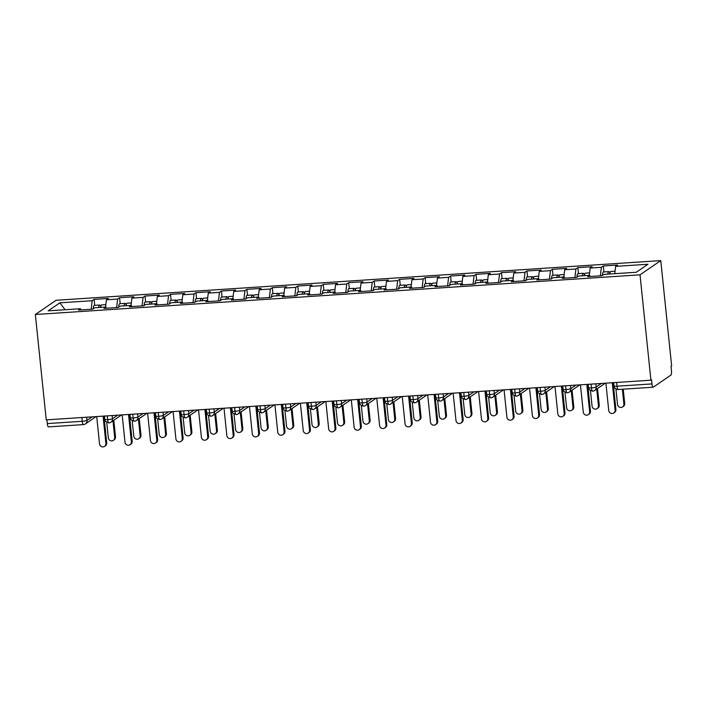 <?xml version="1.0" encoding="UTF-8"?>
<svg xmlns="http://www.w3.org/2000/svg" width="707" height="707" viewBox="0 0 707 707"><rect width="100%" height="100%" fill="white"/><g stroke="black" fill="none" stroke-linecap="round" stroke-linejoin="round"><path stroke-width="1.06" d="M616.637 382.443L617.025 386.208L651.969 383.919A3.95 0.99 86.2 0 0 653.171 387.215A3.95 0.99 86.2 0 0 653.312 387.162L670.908 375.099A3.95 0.99 86.2 0 0 671.447 370.556L671.023 366.403L671.65 365.979L660.762 260.609L56.083 300.281L35.35 314.5L640.029 274.829L660.762 260.609M94.119 299.379L92.166 300.714L59.839 302.835L48.147 310.85L80.483 308.729L78.539 310.064L92.794 309.136L94.738 307.792L105.944 307.059L103.991 308.393L118.255 307.465L120.199 306.122L131.405 305.389L129.452 306.723L143.715 305.795L145.66 304.452L156.866 303.718L154.913 305.053L169.176 304.125L171.121 302.782L182.326 302.048L180.373 303.383L194.628 302.455L196.581 301.111L207.787 300.378L205.834 301.712L220.089 300.784L222.042 299.441L233.239 298.708L231.295 300.042L245.55 299.114L247.503 297.771L258.7 297.037L256.756 298.372L271.011 297.444L272.964 296.1L284.161 295.367L282.217 296.701L296.472 295.773L298.425 294.43L309.622 293.697L307.678 295.031L321.932 294.103L323.877 292.76L335.083 292.026L333.138 293.361L347.393 292.433L349.338 291.09L360.543 290.356L358.599 291.691L372.854 290.754L374.798 289.419L386.004 288.686L384.051 290.02L398.315 289.083L400.259 287.749L411.465 287.015L409.512 288.35L423.776 287.413L425.72 286.079L436.926 285.345L434.973 286.68L449.237 285.743L451.181 284.408L462.387 283.675L460.434 285.009L474.689 284.073L476.642 282.738L487.839 282.005L485.895 283.339L500.149 282.402L502.103 281.068L513.3 280.334L511.355 281.669L525.61 280.732L527.563 279.398L538.761 278.664L536.816 279.999L551.071 279.062L553.024 277.727L564.221 276.994L562.277 278.328L576.532 277.391L578.485 276.057L589.682 275.323L587.738 276.658L601.993 275.721L603.937 274.387L636.273 272.266L647.966 264.25L615.629 266.371L617.573 265.037L603.318 265.973L601.374 267.308L590.168 268.041L592.113 266.707L577.858 267.644L575.913 268.978L564.707 269.712L566.661 268.377L552.397 269.314L550.453 270.648L539.247 271.382L541.2 270.047L526.936 270.984L524.992 272.319L513.786 273.052L515.739 271.718L501.475 272.655L499.531 273.989L488.325 274.723L490.278 273.388L476.023 274.325L474.07 275.659L462.864 276.393L464.817 275.058L450.562 275.995L448.609 277.33L437.412 278.063L439.356 276.729L425.101 277.665L423.148 279L411.951 279.733L413.895 278.399L399.641 279.336L397.688 280.67L386.49 281.404L388.435 280.069L374.18 281.006L372.227 282.34L361.03 283.083L362.974 281.74L348.719 282.676L346.775 284.011L335.569 284.753L337.513 283.41L323.258 284.347L321.314 285.681L310.108 286.423L312.052 285.08L297.797 286.017L295.853 287.351L284.647 288.094L286.6 286.75L272.336 287.687L270.392 289.022L259.186 289.764L261.139 288.421L246.876 289.357L244.931 290.692L233.725 291.434L235.678 290.091L221.415 291.028L219.47 292.362L208.265 293.105L210.218 291.761L195.963 292.698L194.01 294.032L182.813 294.775L184.757 293.432L170.502 294.368L168.549 295.703L157.352 296.445L159.296 295.102L145.041 296.039L143.088 297.373L131.891 298.115L133.835 296.772L119.58 297.709L117.627 299.043L106.43 299.786L108.374 298.442L94.119 299.379L94.738 305.344M106.43 299.786L105.555 307.085M117.627 299.043L116.62 307.572M80.483 308.729L80.969 309.905M131.891 298.115L131.016 305.415M143.088 297.373L142.08 305.901M105.944 307.059L106.43 308.234M157.352 296.445L156.477 303.745M168.549 295.703L167.532 304.231M131.405 305.389L131.891 306.564M182.813 294.775L181.938 302.075M194.01 294.032L192.993 302.561M156.866 303.718L157.352 304.894M208.265 293.105L207.398 300.404M219.47 292.362L218.454 300.89M182.326 302.048L182.813 303.223M233.725 291.434L232.859 298.734M244.931 290.692L243.915 299.22M207.787 300.378L208.273 301.553M259.186 289.764L258.32 297.064M270.392 289.022L269.376 297.55M233.239 298.708L233.734 299.883M284.647 288.094L283.781 295.393M295.853 287.351L294.837 295.88M258.7 297.037L259.186 298.213M310.108 286.423L309.242 293.723M321.314 285.681L320.298 294.209M284.161 295.367L284.647 296.542M335.569 284.753L334.703 292.053M346.775 284.011L345.758 292.539M309.622 293.697L310.108 294.872M361.03 283.083L360.155 290.383M372.227 282.34L371.219 290.869M335.083 292.026L335.569 293.202M386.49 281.404L385.615 288.712M397.688 280.67L396.68 289.198M360.543 290.356L361.03 291.531M411.951 279.733L411.076 287.042M423.148 279L422.132 287.528M386.004 288.686L386.49 289.861M437.412 278.063L436.537 285.372M448.609 277.33L447.593 285.858M411.465 287.015L411.951 288.191M462.864 276.393L461.998 283.701M474.07 275.659L473.054 284.187M436.926 285.345L437.412 286.521M488.325 274.723L487.459 282.031M499.531 273.989L498.515 282.517M462.387 283.675L462.873 284.85M513.786 273.052L512.92 280.361M524.992 272.319L523.975 280.847M487.839 282.005L488.334 283.18M539.247 271.382L538.381 278.691M550.453 270.648L549.436 279.177M513.3 280.334L513.795 281.51M564.707 269.712L563.841 277.02M575.913 268.978L574.897 277.506M538.761 278.664L539.247 279.839M590.168 268.041L589.302 275.35M601.374 267.308L600.358 275.836M564.221 276.994L564.707 278.169M651.969 383.919L651.545 379.765L650.917 380.198L640.029 274.829M615.629 266.371L614.763 273.68M589.682 275.323L590.168 276.499M650.917 380.198L46.238 419.87L35.35 314.5M48.642 426.834A3.95 0.99 -93.8 0 1 48.5 426.887A3.95 0.99 -93.8 0 1 47.298 423.59L46.909 419.825M59.839 302.835L65.115 309.737M92.166 300.714L91.159 309.242M603.318 265.973L603.937 271.939M592.784 391.13A3.95 0.99 -93.8 0 1 592.643 391.183A3.95 0.99 -93.8 0 1 591.441 387.887L591.052 384.122M595.868 383.804L596.204 386.994A3.95 0.566 174.1 0 1 591.441 387.887A3.95 0.566 174.1 0 1 588.577 387.639C589.912 389.018 586.262 388.532 592.634 391.183A3.95 0.99 -93.8 0 1 592.634 391.183A3.95 3.95 0 0 0 594.622 390.503L605.289 383.185M577.858 267.644L578.476 273.609M552.397 269.314L553.015 275.279M526.936 270.984L527.555 276.95M501.475 272.655L502.094 278.62M476.023 274.325L476.633 280.29M450.562 275.995L451.172 281.96M425.101 277.665L425.711 283.631M399.641 279.336L400.259 285.301M374.18 281.006L374.798 286.971M348.719 282.676L349.338 288.642M323.258 284.347L323.877 290.312M297.797 286.017L298.416 291.982M272.336 287.687L272.955 293.652M246.876 289.357L247.494 295.323M221.415 291.028L222.033 296.993M195.963 292.698L196.573 298.663M170.502 294.368L171.112 300.334M145.041 296.039L145.651 302.004M119.58 297.709L120.199 303.674M567.323 392.8A3.95 0.99 -93.8 0 1 567.182 392.853A3.95 0.99 -93.8 0 1 565.98 389.557L565.591 385.792M570.416 385.474L570.743 388.664A3.95 0.566 174.1 0 1 565.98 389.557A3.95 0.566 174.1 0 1 563.117 389.31C564.451 390.688 560.801 390.202 567.173 392.853A3.95 0.99 -93.8 0 1 567.173 392.853A3.95 3.95 0 0 0 569.162 392.173L579.828 384.855M541.862 394.471A3.95 0.99 -93.8 0 1 541.721 394.524A3.95 0.99 -93.8 0 1 541.712 394.524A3.95 0.99 -93.8 0 1 540.519 391.227L540.13 387.463M516.402 396.141A3.95 0.99 -93.8 0 1 516.26 396.194A3.95 0.99 -93.8 0 1 515.058 392.898L514.669 389.133M519.495 388.815L519.822 392.005A3.95 0.566 174.1 0 1 515.058 392.898A3.95 0.566 174.1 0 1 512.195 392.65C513.529 394.029 509.888 393.543 516.251 396.194A3.95 0.99 -93.8 0 1 516.251 396.194A3.95 3.95 0 0 0 518.24 395.513L528.907 388.196M490.941 397.811A3.95 0.99 -93.8 0 1 490.799 397.864A3.95 0.99 -93.8 0 1 489.598 394.568L489.209 390.803M494.034 390.485L494.361 393.675A3.95 0.566 174.1 0 1 489.598 394.568A3.95 0.566 174.1 0 1 486.734 394.32C488.069 395.699 484.428 395.213 490.791 397.864A3.95 0.99 -93.8 0 1 490.791 397.864A3.95 3.95 0 0 0 492.779 397.184L503.446 389.866M465.489 399.482A3.95 0.99 -93.8 0 1 465.339 399.535A3.95 0.99 -93.8 0 1 464.137 396.238L463.748 392.473M468.573 392.155L468.9 395.346A3.95 0.566 174.1 0 1 464.137 396.238A3.95 0.566 174.1 0 1 461.273 395.991C462.608 397.369 458.967 396.883 465.33 399.535A3.95 0.99 -93.8 0 1 465.33 399.535A3.95 3.95 0 0 0 467.318 398.854L477.985 391.537M440.028 401.152A3.95 0.99 -93.8 0 1 439.878 401.205A3.95 0.99 -93.8 0 1 438.676 397.908L438.287 394.144M443.112 393.826L443.439 397.016A3.95 0.566 174.1 0 1 438.676 397.908A3.95 0.566 174.1 0 1 435.812 397.661C437.147 399.04 433.506 398.554 439.869 401.205A3.95 0.99 -93.8 0 1 439.869 401.205A3.95 3.95 0 0 0 441.857 400.524L452.524 393.207M414.567 402.822A3.95 0.99 -93.8 0 1 414.426 402.875A3.95 0.99 -93.8 0 1 414.417 402.884A3.95 0.99 -93.8 0 1 413.224 399.579L412.835 395.814M389.106 404.501A3.95 0.99 -93.8 0 1 388.965 404.545A3.95 0.99 -93.8 0 1 388.956 404.554A3.95 0.99 -93.8 0 1 387.763 401.249L387.374 397.484M363.645 406.172A3.95 0.99 -93.8 0 1 363.504 406.216A3.95 0.99 -93.8 0 1 362.302 402.919L361.913 399.155M366.73 398.836L367.066 402.027A3.95 0.566 174.1 0 1 362.302 402.919A3.95 0.566 174.1 0 1 359.439 402.672C360.764 404.05 357.123 403.564 363.495 406.225A3.95 0.99 -93.8 0 1 363.495 406.225A3.95 3.95 0 0 0 365.475 405.535L376.142 398.218M338.185 407.842A3.95 0.99 -93.8 0 1 338.043 407.886A3.95 0.99 -93.8 0 1 336.841 404.59L336.452 400.825M341.269 400.507L341.605 403.697A3.95 0.566 174.1 0 1 336.841 404.59A3.95 0.566 174.1 0 1 333.978 404.342C335.312 405.721 331.663 405.235 338.034 407.895A3.95 0.99 -93.8 0 1 338.034 407.895A3.95 3.95 0 0 0 340.023 407.205L350.681 399.888M312.724 409.512A3.95 0.99 -93.8 0 1 312.582 409.565A3.95 0.99 -93.8 0 1 311.38 406.26L310.992 402.495M315.808 402.177L316.144 405.367A3.95 0.566 174.1 0 1 311.38 406.26A3.95 0.566 174.1 0 1 308.517 406.012C309.852 407.391 306.202 406.905 312.574 409.565A3.95 0.99 -93.8 0 1 312.574 409.565A3.95 3.95 0 0 0 314.562 408.876L325.229 401.558M287.263 411.182A3.95 0.99 -93.8 0 1 287.122 411.235A3.95 0.99 -93.8 0 1 285.92 407.93L285.531 404.165M290.356 403.847L290.683 407.038A3.95 0.566 174.1 0 1 285.92 407.93A3.95 0.566 174.1 0 1 283.056 407.683C284.391 409.061 280.741 408.575 287.113 411.235A3.95 0.99 -93.8 0 1 287.113 411.235A3.95 3.95 0 0 0 289.101 410.546L299.768 403.229M261.802 412.853A3.95 0.99 -93.8 0 1 261.661 412.906A3.95 0.99 -93.8 0 1 261.652 412.906A3.95 0.99 -93.8 0 1 260.459 409.6L260.07 405.836M236.341 414.523A3.95 0.99 -93.8 0 1 236.2 414.576A3.95 0.99 -93.8 0 1 234.998 411.271L234.609 407.506M239.434 407.188L239.761 410.378A3.95 0.566 174.1 0 1 234.998 411.271A3.95 0.566 174.1 0 1 232.135 411.023C233.469 412.402 229.828 411.916 236.191 414.576A3.95 0.99 -93.8 0 1 236.191 414.576A3.95 3.95 0 0 0 238.179 413.887L248.846 406.569M210.889 416.193A3.95 0.99 -93.8 0 1 210.739 416.246A3.95 0.99 -93.8 0 1 209.537 412.941L209.148 409.176M213.974 408.858L214.301 412.048A3.95 0.566 174.1 0 1 209.537 412.941A3.95 0.566 174.1 0 1 206.674 412.694C208.008 414.072 204.367 413.586 210.73 416.246A3.95 0.99 -93.8 0 1 210.73 416.246A3.95 3.95 0 0 0 212.719 415.557L223.385 408.239M185.428 417.864A3.95 0.99 -93.8 0 1 185.278 417.917A3.95 0.99 -93.8 0 1 184.076 414.611L183.687 410.847M188.513 410.528L188.84 413.719A3.95 0.566 174.1 0 1 184.076 414.611A3.95 0.566 174.1 0 1 181.213 414.364C182.547 415.743 178.906 415.256 185.269 417.917A3.95 0.99 -93.8 0 1 185.269 417.917A3.95 3.95 0 0 0 187.258 417.227L197.925 409.91M159.968 419.534A3.95 0.99 -93.8 0 1 159.817 419.587A3.95 0.99 -93.8 0 1 158.624 416.282L158.227 412.517M163.052 412.199L163.379 415.389A3.95 0.566 174.1 0 1 158.624 416.282A3.95 0.566 174.1 0 1 155.752 416.034C157.087 417.413 153.446 416.927 159.809 419.587A3.95 0.99 -93.8 0 1 159.809 419.587A3.95 3.95 0 0 0 161.797 418.898L172.464 411.58M134.507 421.204A3.95 0.99 -93.8 0 1 134.365 421.257A3.95 0.99 -93.8 0 1 133.163 417.952L132.775 414.187M137.591 413.869L137.918 417.059A3.95 0.566 174.1 0 1 133.163 417.952A3.95 0.566 174.1 0 1 130.3 417.704C131.626 419.083 127.985 418.597 134.357 421.257A3.95 0.99 -93.8 0 1 134.357 421.257A3.95 3.95 0 0 0 136.336 420.568L147.003 413.25M109.046 422.874A3.95 0.99 -93.8 0 1 108.905 422.927A3.95 0.99 -93.8 0 1 108.896 422.927A3.95 0.99 -93.8 0 1 107.703 419.622L107.314 415.857M605.908 383.15L608.736 410.475A3.296 3.155 -124.4 0 0 613.782 412.985A3.296 3.155 -124.4 0 0 615.099 410.06L615.912 409.494A3.296 3.155 55.6 0 1 614.595 412.428L613.782 412.985M613.146 382.673L615.912 409.494M612.271 382.726L615.099 410.06M607.852 274.13A5.276 1.326 -93.8 0 1 608.612 271.691A5.276 1.326 -93.8 0 1 608.807 271.621L603.46 271.974A5.276 1.326 86.2 0 0 603.265 272.045A5.276 1.326 86.2 0 0 602.444 275.412M608.807 271.621A5.276 1.326 -93.8 0 1 609.947 273.459M609.885 273.998A5.276 1.326 -93.8 0 1 610.654 271.559A5.276 1.326 -93.8 0 1 610.839 271.488L615.055 271.214M623.892 404.024L624.714 403.467A3.296 3.155 55.6 0 1 623.397 406.392L622.575 406.949A3.296 3.155 -124.4 0 0 623.892 404.024L622.363 389.239M615.93 388.947L617.529 404.439A3.296 3.155 -124.4 0 0 622.575 406.949M624.714 403.467L623.238 389.177M580.447 384.82L583.275 412.146A3.296 3.155 -124.4 0 0 588.321 414.656A3.296 3.155 -124.4 0 0 589.638 411.73L590.451 411.165A3.296 3.155 55.6 0 1 589.134 414.099L588.321 414.656M587.685 384.343L590.451 411.165M586.81 384.396L589.638 411.73M554.986 386.49L557.814 413.816A3.296 3.155 -124.4 0 0 562.86 416.326A3.296 3.155 -124.4 0 0 564.177 413.401L564.999 412.835A3.296 3.155 55.6 0 1 563.673 415.769L562.86 416.326M562.224 386.013L564.999 412.835M561.358 386.066L564.177 413.401M529.525 388.161L532.353 415.486A3.296 3.155 -124.4 0 0 537.4 417.996A3.296 3.155 -124.4 0 0 538.716 415.071L539.538 414.505A3.296 3.155 55.6 0 1 538.213 417.439L537.4 417.996M536.763 387.683L539.538 414.505M535.897 387.736L538.716 415.071M504.064 389.831L506.892 417.157A3.296 3.155 -124.4 0 0 511.939 419.666A3.296 3.155 -124.4 0 0 513.255 416.741L514.077 416.176A3.296 3.155 55.6 0 1 512.752 419.11L511.939 419.666M511.302 389.354L514.077 416.176M510.436 389.407L513.255 416.741M582.391 275.801A5.276 1.326 -93.8 0 1 583.151 273.362A5.276 1.326 -93.8 0 1 583.346 273.291L577.999 273.644A5.276 1.326 86.2 0 0 577.805 273.715A5.276 1.326 86.2 0 0 576.983 277.082M583.346 273.291A5.276 1.326 -93.8 0 1 584.486 275.129M584.424 275.668A5.276 1.326 -93.8 0 1 585.193 273.229A5.276 1.326 -93.8 0 1 585.378 273.158L589.594 272.884M598.431 405.694L599.253 405.138A3.296 3.155 55.6 0 1 597.936 408.063L597.115 408.619A3.296 3.155 -124.4 0 0 598.431 405.694L596.717 389.062M590.469 390.618L592.068 406.11A3.296 3.155 -124.4 0 0 597.115 408.619M599.253 405.138L597.53 388.505M556.93 277.471A5.276 1.326 -93.8 0 1 557.69 275.032A5.276 1.326 -93.8 0 1 557.885 274.961L552.538 275.315A5.276 1.326 86.2 0 0 552.344 275.385A5.276 1.326 86.2 0 0 551.522 278.752M557.885 274.961A5.276 1.326 -93.8 0 1 559.025 276.799M558.963 277.338A5.276 1.326 -93.8 0 1 559.732 274.899A5.276 1.326 -93.8 0 1 559.917 274.829L564.133 274.555M572.979 407.365L573.792 406.808A3.296 3.155 55.6 0 1 572.476 409.733L571.654 410.29A3.296 3.155 -124.4 0 0 572.979 407.365L571.256 390.732M565.008 392.288L566.607 407.78A3.296 3.155 -124.4 0 0 571.654 410.29M573.792 406.808L572.069 390.176M531.47 279.141A5.276 1.326 -93.8 0 1 532.23 276.702A5.276 1.326 -93.8 0 1 532.424 276.631L527.077 276.985A5.276 1.326 86.2 0 0 526.883 277.056A5.276 1.326 86.2 0 0 526.061 280.423M532.424 276.631A5.276 1.326 -93.8 0 1 533.564 278.47M533.502 279.009A5.276 1.326 -93.8 0 1 534.271 276.57A5.276 1.326 -93.8 0 1 534.465 276.499L538.672 276.225M547.518 409.035L548.332 408.478A3.296 3.155 55.6 0 1 547.015 411.403L546.193 411.96A3.296 3.155 -124.4 0 0 547.518 409.035L545.795 392.403M539.547 393.958L541.147 409.45A3.296 3.155 -124.4 0 0 546.193 411.96M548.332 408.478L546.617 391.846M506.009 280.812A5.276 1.326 -93.8 0 1 506.769 278.372A5.276 1.326 -93.8 0 1 506.963 278.302L501.617 278.655A5.276 1.326 86.2 0 0 501.431 278.726A5.276 1.326 86.2 0 0 500.609 282.093M506.963 278.302A5.276 1.326 -93.8 0 1 508.112 280.14M508.041 280.679A5.276 1.326 -93.8 0 1 508.81 278.24A5.276 1.326 -93.8 0 1 509.005 278.169L513.211 277.895M522.058 410.705L522.871 410.148A3.296 3.155 55.6 0 1 521.554 413.074L520.732 413.63A3.296 3.155 -124.4 0 0 522.058 410.705L520.334 394.073M514.086 395.628L515.686 411.12A3.296 3.155 -124.4 0 0 520.732 413.63M522.871 410.148L521.156 393.516M478.612 391.501L481.432 418.827A3.296 3.155 -124.4 0 0 486.478 421.337A3.296 3.155 -124.4 0 0 487.795 418.411L488.617 417.846A3.296 3.155 55.6 0 1 487.3 420.78L486.478 421.337M485.842 391.024L488.617 417.846M484.975 391.077L487.795 418.411M480.548 282.482A5.276 1.326 -93.8 0 1 481.317 280.043A5.276 1.326 -93.8 0 1 481.502 279.972L476.156 280.325A5.276 1.326 86.2 0 0 475.97 280.396A5.276 1.326 86.2 0 0 475.148 283.763M481.502 279.972A5.276 1.326 -93.8 0 1 482.651 281.81M482.589 282.349A5.276 1.326 -93.8 0 1 483.349 279.91A5.276 1.326 -93.8 0 1 483.544 279.839L487.75 279.565M496.597 412.375L497.41 411.819A3.296 3.155 55.6 0 1 496.093 414.744L495.28 415.301A3.296 3.155 -124.4 0 0 496.597 412.375L494.873 395.743M488.625 397.299L490.234 412.791A3.296 3.155 -124.4 0 0 495.28 415.301M497.41 411.819L495.695 395.186M453.152 393.172L455.971 420.497A3.296 3.155 -124.4 0 0 461.017 423.007A3.296 3.155 -124.4 0 0 462.334 420.082L463.156 419.516A3.296 3.155 55.6 0 1 461.839 422.45L461.017 423.007M460.381 392.694L463.156 419.516M459.515 392.747L462.334 420.082M455.087 284.152A5.276 1.326 -93.8 0 1 455.856 281.713A5.276 1.326 -93.8 0 1 456.042 281.642L450.695 281.996A5.276 1.326 86.2 0 0 450.509 282.066A5.276 1.326 86.2 0 0 449.687 285.434M456.042 281.642A5.276 1.326 -93.8 0 1 457.19 283.48M457.129 284.02A5.276 1.326 -93.8 0 1 457.889 281.58A5.276 1.326 -93.8 0 1 458.083 281.51L462.29 281.236M471.136 414.046L471.949 413.489A3.296 3.155 55.6 0 1 470.632 416.414L469.819 416.971A3.296 3.155 -124.4 0 0 471.136 414.046L469.413 397.414M463.173 398.969L464.773 414.47A3.296 3.155 -124.4 0 0 469.819 416.971M471.949 413.489L470.235 396.857M427.691 394.842L430.51 422.167A3.296 3.155 -124.4 0 0 435.556 424.677A3.296 3.155 -124.4 0 0 436.882 421.752L437.695 421.186A3.296 3.155 55.6 0 1 436.378 424.12L435.556 424.677M434.92 394.365L437.695 421.186M434.054 394.426L436.882 421.752M429.626 285.822A5.276 1.326 -93.8 0 1 430.395 283.383A5.276 1.326 -93.8 0 1 430.581 283.313L425.234 283.666A5.276 1.326 86.2 0 0 425.048 283.737A5.276 1.326 86.2 0 0 424.227 287.104M430.581 283.313A5.276 1.326 -93.8 0 1 431.73 285.151M431.668 285.69A5.276 1.326 -93.8 0 1 432.428 283.251A5.276 1.326 -93.8 0 1 432.622 283.18L436.829 282.906M445.675 415.716L446.488 415.159A3.296 3.155 55.6 0 1 445.171 418.084L444.358 418.641A3.296 3.155 -124.4 0 0 445.675 415.716L443.961 399.084M437.713 400.648L439.312 416.14A3.296 3.155 -124.4 0 0 444.358 418.641M446.488 415.159L444.774 398.527M402.23 396.512L405.049 423.838A3.296 3.155 -124.4 0 0 410.095 426.348A3.296 3.155 -124.4 0 0 411.421 423.422L412.234 422.857A3.296 3.155 55.6 0 1 410.917 425.791L410.095 426.348M409.459 396.035L412.234 422.857M408.593 396.097L411.421 423.422M404.165 287.493A5.276 1.326 -93.8 0 1 404.934 285.054A5.276 1.326 -93.8 0 1 405.129 284.983L399.782 285.336A5.276 1.326 86.2 0 0 399.588 285.407A5.276 1.326 86.2 0 0 398.766 288.774M405.129 284.983A5.276 1.326 -93.8 0 1 406.269 286.821M406.207 287.36A5.276 1.326 -93.8 0 1 406.967 284.921A5.276 1.326 -93.8 0 1 407.161 284.85L411.377 284.576M420.214 417.386L421.036 416.83A3.296 3.155 55.6 0 1 419.711 419.755L418.898 420.312A3.296 3.155 -124.4 0 0 420.214 417.386L418.5 400.754M412.252 402.318L413.851 417.81A3.296 3.155 -124.4 0 0 418.898 420.312M421.036 416.83L419.313 400.197M376.769 398.182L379.597 425.508A3.296 3.155 -124.4 0 0 384.635 428.018A3.296 3.155 -124.4 0 0 385.96 425.093L386.773 424.527A3.296 3.155 55.6 0 1 385.456 427.461L384.635 428.018M384.007 397.705L386.773 424.527M383.132 397.767L385.96 425.093M378.705 289.163A5.276 1.326 -93.8 0 1 379.473 286.724A5.276 1.326 -93.8 0 1 379.668 286.653L374.321 287.007A5.276 1.326 86.2 0 0 374.127 287.077A5.276 1.326 86.2 0 0 373.305 290.444M379.668 286.653A5.276 1.326 -93.8 0 1 380.808 288.491M380.746 289.03A5.276 1.326 -93.8 0 1 381.506 286.591A5.276 1.326 -93.8 0 1 381.7 286.521L385.916 286.247M394.753 419.057L395.575 418.5A3.296 3.155 55.6 0 1 394.25 421.425L393.437 421.982A3.296 3.155 -124.4 0 0 394.753 419.057L393.039 402.424M386.791 403.989L388.39 419.481A3.296 3.155 -124.4 0 0 393.437 421.982M395.575 418.5L393.852 401.868M351.308 399.853L354.136 427.178A3.296 3.155 -124.4 0 0 359.183 429.688A3.296 3.155 -124.4 0 0 360.499 426.763L361.312 426.197A3.296 3.155 55.6 0 1 359.996 429.131L359.183 429.688M358.546 399.375L361.312 426.197M357.671 399.437L360.499 426.763M353.253 290.833A5.276 1.326 -93.8 0 1 354.013 288.394A5.276 1.326 -93.8 0 1 354.207 288.323L348.86 288.677A5.276 1.326 86.2 0 0 348.666 288.748A5.276 1.326 86.2 0 0 347.844 292.115M354.207 288.323A5.276 1.326 -93.8 0 1 355.347 290.162M355.285 290.701A5.276 1.326 -93.8 0 1 356.054 288.262A5.276 1.326 -93.8 0 1 356.24 288.191L360.455 287.917M369.293 420.727L370.115 420.17A3.296 3.155 55.6 0 1 368.789 423.095L367.976 423.652A3.296 3.155 -124.4 0 0 369.293 420.727L367.578 404.095M361.33 405.659L362.93 421.151A3.296 3.155 -124.4 0 0 367.976 423.652M370.115 420.17L368.391 403.538M325.847 401.523L328.675 428.849A3.296 3.155 -124.4 0 0 333.722 431.358A3.296 3.155 -124.4 0 0 335.038 428.433L335.852 427.876A3.296 3.155 55.6 0 1 334.535 430.802L333.722 431.358M333.085 401.046L335.852 427.876M332.21 401.108L335.038 428.433M327.792 292.504A5.276 1.326 -93.8 0 1 328.552 290.064A5.276 1.326 -93.8 0 1 328.746 289.994L323.399 290.347A5.276 1.326 86.2 0 0 323.205 290.418A5.276 1.326 86.2 0 0 322.383 293.785M328.746 289.994A5.276 1.326 -93.8 0 1 329.886 291.832M329.824 292.371A5.276 1.326 -93.8 0 1 330.593 289.932A5.276 1.326 -93.8 0 1 330.779 289.861L334.994 289.587M343.832 422.397L344.654 421.84A3.296 3.155 55.6 0 1 343.337 424.766L342.515 425.322A3.296 3.155 -124.4 0 0 343.832 422.397L342.117 405.765M335.869 407.329L337.469 422.821A3.296 3.155 -124.4 0 0 342.515 425.322M344.654 421.84L342.93 405.208M300.387 403.193L303.215 430.519A3.296 3.155 -124.4 0 0 308.261 433.029A3.296 3.155 -124.4 0 0 309.578 430.103L310.391 429.547A3.296 3.155 55.6 0 1 309.074 432.472L308.261 433.029M307.625 402.716L310.391 429.547M306.75 402.778L309.578 430.103M302.331 294.174A5.276 1.326 -93.8 0 1 303.091 291.735A5.276 1.326 -93.8 0 1 303.285 291.664L297.939 292.018A5.276 1.326 86.2 0 0 297.744 292.088A5.276 1.326 86.2 0 0 296.922 295.455M303.285 291.664A5.276 1.326 -93.8 0 1 304.425 293.502M304.363 294.041A5.276 1.326 -93.8 0 1 305.132 291.602A5.276 1.326 -93.8 0 1 305.318 291.531L309.533 291.257M318.371 424.067L319.193 423.511A3.296 3.155 55.6 0 1 317.876 426.436L317.054 426.993A3.296 3.155 -124.4 0 0 318.371 424.067L316.656 407.435M310.408 409L312.008 424.492A3.296 3.155 -124.4 0 0 317.054 426.993M319.193 423.511L317.47 406.878M274.926 404.864L277.754 432.189A3.296 3.155 -124.4 0 0 282.8 434.699A3.296 3.155 -124.4 0 0 284.117 431.774L284.939 431.217A3.296 3.155 55.6 0 1 283.613 434.142L282.8 434.699M282.164 404.386L284.939 431.217M281.298 404.448L284.117 431.774M276.87 295.844A5.276 1.326 -93.8 0 1 277.63 293.405A5.276 1.326 -93.8 0 1 277.824 293.334L272.478 293.688A5.276 1.326 86.2 0 0 272.283 293.758A5.276 1.326 86.2 0 0 271.461 297.126M277.824 293.334A5.276 1.326 -93.8 0 1 278.965 295.173M278.903 295.712A5.276 1.326 -93.8 0 1 279.672 293.272A5.276 1.326 -93.8 0 1 279.857 293.202L284.073 292.928M292.919 425.738L293.732 425.181A3.296 3.155 55.6 0 1 292.415 428.106L291.593 428.663A3.296 3.155 -124.4 0 0 292.919 425.738L291.196 409.106M284.948 410.67L286.547 426.162A3.296 3.155 -124.4 0 0 291.593 428.663M293.732 425.181L292.018 408.549M249.465 406.534L252.293 433.859A3.296 3.155 -124.4 0 0 257.339 436.369A3.296 3.155 -124.4 0 0 258.656 433.444L259.478 432.887A3.296 3.155 55.6 0 1 258.152 435.812L257.339 436.369M256.703 406.057L259.478 432.887M255.837 406.118L258.656 433.444M251.409 297.514A5.276 1.326 -93.8 0 1 252.169 295.075A5.276 1.326 -93.8 0 1 252.364 295.005L247.017 295.358A5.276 1.326 86.2 0 0 246.823 295.429A5.276 1.326 86.2 0 0 246.009 298.796M252.364 295.005A5.276 1.326 -93.8 0 1 253.504 296.843M253.442 297.382A5.276 1.326 -93.8 0 1 254.211 294.943A5.276 1.326 -93.8 0 1 254.405 294.872L258.612 294.598M267.458 427.408L268.271 426.851A3.296 3.155 55.6 0 1 266.954 429.776L266.132 430.333A3.296 3.155 -124.4 0 0 267.458 427.408L265.735 410.776M259.487 412.34L261.086 427.832A3.296 3.155 -124.4 0 0 266.132 430.333M268.271 426.851L266.557 410.219M224.013 408.204L226.832 435.53A3.296 3.155 -124.4 0 0 231.878 438.04A3.296 3.155 -124.4 0 0 233.195 435.114L234.017 434.558A3.296 3.155 55.6 0 1 232.691 437.483L231.878 438.04M231.242 407.727L234.017 434.558M230.376 407.789L233.195 435.114M225.948 299.185A5.276 1.326 -93.8 0 1 226.717 296.746A5.276 1.326 -93.8 0 1 226.903 296.675L221.556 297.028A5.276 1.326 86.2 0 0 221.371 297.099A5.276 1.326 86.2 0 0 220.549 300.466M226.903 296.675A5.276 1.326 -93.8 0 1 228.052 298.513M227.981 299.052A5.276 1.326 -93.8 0 1 228.75 296.613A5.276 1.326 -93.8 0 1 228.944 296.542L233.151 296.268M241.997 429.078L242.81 428.522A3.296 3.155 55.6 0 1 241.494 431.447L240.672 432.004A3.296 3.155 -124.4 0 0 241.997 429.078L240.274 412.446M234.026 414.01L235.634 429.502A3.296 3.155 -124.4 0 0 240.672 432.004M242.81 428.522L241.096 411.889M198.552 409.874L201.371 437.2A3.296 3.155 -124.4 0 0 206.417 439.71A3.296 3.155 -124.4 0 0 207.734 436.785L208.556 436.228A3.296 3.155 55.6 0 1 207.239 439.153L206.417 439.71M205.781 409.397L208.556 436.228M204.915 409.459L207.734 436.785M200.488 300.855A5.276 1.326 -93.8 0 1 201.256 298.416A5.276 1.326 -93.8 0 1 201.442 298.345L196.095 298.699A5.276 1.326 86.2 0 0 195.91 298.769A5.276 1.326 86.2 0 0 195.088 302.136M201.442 298.345A5.276 1.326 -93.8 0 1 202.591 300.183M202.529 300.722A5.276 1.326 -93.8 0 1 203.289 298.283A5.276 1.326 -93.8 0 1 203.483 298.213L207.69 297.939M216.536 430.749L217.349 430.192A3.296 3.155 55.6 0 1 216.033 433.117L215.22 433.674A3.296 3.155 -124.4 0 0 216.536 430.749L214.813 414.116M208.565 415.681L210.173 431.173A3.296 3.155 -124.4 0 0 215.22 433.674M217.349 430.192L215.635 413.56M173.091 411.545L175.91 438.87A3.296 3.155 -124.4 0 0 180.957 441.38A3.296 3.155 -124.4 0 0 182.273 438.455L183.095 437.898A3.296 3.155 55.6 0 1 181.779 440.823L180.957 441.38M180.32 411.067L183.095 437.898M179.454 411.129L182.273 438.455M175.027 302.525A5.276 1.326 -93.8 0 1 175.796 300.086A5.276 1.326 -93.8 0 1 175.981 300.015L170.634 300.369A5.276 1.326 86.2 0 0 170.449 300.44A5.276 1.326 86.2 0 0 169.627 303.807M175.981 300.015A5.276 1.326 -93.8 0 1 177.13 301.854M177.068 302.393A5.276 1.326 -93.8 0 1 177.828 299.954A5.276 1.326 -93.8 0 1 178.023 299.883L182.229 299.609M191.076 432.419L191.889 431.862A3.296 3.155 55.6 0 1 190.572 434.787L189.759 435.344A3.296 3.155 -124.4 0 0 191.076 432.419L189.352 415.787M183.113 417.351L184.713 432.843A3.296 3.155 -124.4 0 0 189.759 435.344M191.889 431.862L190.174 415.23M147.63 413.215L150.45 440.541A3.296 3.155 -124.4 0 0 155.496 443.05A3.296 3.155 -124.4 0 0 156.821 440.125L157.634 439.568A3.296 3.155 55.6 0 1 156.318 442.494L155.496 443.05M154.86 412.738L157.634 439.568M153.993 412.8L156.821 440.125M149.566 304.196A5.276 1.326 -93.8 0 1 150.335 301.756A5.276 1.326 -93.8 0 1 150.52 301.686L145.174 302.039A5.276 1.326 86.2 0 0 144.988 302.11A5.276 1.326 86.2 0 0 144.166 305.477M150.52 301.686A5.276 1.326 -93.8 0 1 151.669 303.524M151.607 304.063A5.276 1.326 -93.8 0 1 152.367 301.624A5.276 1.326 -93.8 0 1 152.562 301.553L156.768 301.279M165.615 434.089L166.428 433.532A3.296 3.155 55.6 0 1 165.111 436.458L164.298 437.023A3.296 3.155 -124.4 0 0 165.615 434.089L163.9 417.457M157.652 419.021L159.252 434.513A3.296 3.155 -124.4 0 0 164.298 437.023M166.428 433.532L164.713 416.9M122.17 414.885L124.989 442.211A3.296 3.155 -124.4 0 0 130.035 444.721A3.296 3.155 -124.4 0 0 131.361 441.795L132.174 441.239A3.296 3.155 55.6 0 1 130.857 444.164L130.035 444.721M129.399 414.408L132.174 441.239M128.533 414.47L131.361 441.795M124.105 305.866A5.276 1.326 -93.8 0 1 124.874 303.427A5.276 1.326 -93.8 0 1 125.068 303.356L119.722 303.71A5.276 1.326 86.2 0 0 119.527 303.78A5.276 1.326 86.2 0 0 118.705 307.147M125.068 303.356A5.276 1.326 -93.8 0 1 126.208 305.194M126.146 305.733A5.276 1.326 -93.8 0 1 126.906 303.294A5.276 1.326 -93.8 0 1 127.101 303.223L131.316 302.95M140.154 435.759L140.976 435.203A3.296 3.155 55.6 0 1 139.65 438.128L138.837 438.693A3.296 3.155 -124.4 0 0 140.154 435.759L138.439 419.127M132.191 420.692L133.791 436.184A3.296 3.155 -124.4 0 0 138.837 438.693M140.976 435.203L139.252 418.571M96.709 416.556L99.537 443.881A3.296 3.155 -124.4 0 0 104.583 446.391A3.296 3.155 -124.4 0 0 105.9 443.466L106.713 442.909A3.296 3.155 55.6 0 1 105.396 445.834L104.583 446.391M103.947 416.078L106.713 442.909M103.072 416.14L105.9 443.466M98.644 307.536A5.276 1.326 -93.8 0 1 99.413 305.097A5.276 1.326 -93.8 0 1 99.607 305.026L94.261 305.38A5.276 1.326 86.2 0 0 94.066 305.451A5.276 1.326 86.2 0 0 93.244 308.818M99.607 305.026A5.276 1.326 -93.8 0 1 100.748 306.865M100.686 307.404A5.276 1.326 -93.8 0 1 101.446 304.964A5.276 1.326 -93.8 0 1 101.64 304.894L105.856 304.62M114.693 437.43L115.515 436.873A3.296 3.155 55.6 0 1 114.189 439.798L113.376 440.364A3.296 3.155 -124.4 0 0 114.693 437.43L112.979 420.798M106.73 422.362L108.33 437.854A3.296 3.155 -124.4 0 0 113.376 440.364M115.515 436.873L113.792 420.241M613.694 382.637L614.038 385.969A3.95 0.566 174.1 0 0 617.025 386.208A3.95 0.99 86.2 0 0 618.227 389.504L653.171 387.215M47.298 423.59L82.242 421.292L81.853 417.528M83.585 424.545A3.95 0.99 -93.8 0 1 83.444 424.598A3.95 0.99 -93.8 0 1 82.242 421.292A3.95 0.566 174.1 0 0 87.005 420.4L92.175 416.856M594.622 390.503A3.95 3.782 55.6 0 0 596.204 386.994L601.374 383.441M569.162 392.173A3.95 3.782 55.6 0 0 570.743 388.664L575.913 385.112M544.956 387.144L545.283 390.335L550.453 386.782M518.24 395.513A3.95 3.782 55.6 0 0 519.822 392.005L524.992 388.452M492.779 397.184A3.95 3.782 55.6 0 0 494.361 393.675L499.531 390.123M467.318 398.854A3.95 3.782 55.6 0 0 468.9 395.346L474.07 391.793M441.857 400.524A3.95 3.782 55.6 0 0 443.439 397.016L448.609 393.463M417.651 395.496L417.978 398.686L423.148 395.133M392.191 397.166L392.518 400.356L397.696 396.804M365.475 405.535A3.95 3.782 55.6 0 0 367.066 402.027L372.236 398.474M340.023 407.205A3.95 3.782 55.6 0 0 341.605 403.697L346.775 400.144M314.562 408.876A3.95 3.782 55.6 0 0 316.144 405.367L321.314 401.815M289.101 410.546A3.95 3.782 55.6 0 0 290.683 407.038L295.853 403.485M264.895 405.518L265.222 408.708L270.392 405.155M238.179 413.887A3.95 3.782 55.6 0 0 239.761 410.378L244.931 406.834M212.719 415.557A3.95 3.782 55.6 0 0 214.301 412.048L219.47 408.505M187.258 417.227A3.95 3.782 55.6 0 0 188.84 413.719L194.01 410.175M161.797 418.898A3.95 3.782 55.6 0 0 163.379 415.389L168.549 411.845M136.336 420.568A3.95 3.782 55.6 0 0 137.918 417.059L143.088 413.515M112.13 415.539L112.457 418.73L117.636 415.186M86.669 417.21L87.005 420.4A3.95 3.782 55.6 0 1 85.414 423.908L96.081 416.6M541.721 394.524A3.95 3.95 0 0 0 543.701 393.843A3.95 3.782 55.6 0 0 545.283 390.335A3.95 0.566 174.1 0 1 540.519 391.227A3.95 0.566 174.1 0 1 537.656 390.98L537.311 387.648M414.426 402.875A3.95 3.95 0 0 0 416.396 402.195A3.95 3.782 55.6 0 0 417.978 398.686A3.95 0.566 174.1 0 1 413.224 399.579A3.95 0.566 174.1 0 1 410.36 399.331L410.016 396M388.965 404.545A3.95 3.95 0 0 0 390.936 403.865A3.95 3.782 55.6 0 0 392.518 400.356A3.95 0.566 174.1 0 1 387.763 401.249A3.95 0.566 174.1 0 1 384.9 401.002L384.555 397.67M261.661 412.906A3.95 3.95 0 0 0 263.64 412.216A3.95 3.782 55.6 0 0 265.222 408.708A3.95 0.566 174.1 0 1 260.459 409.6A3.95 0.566 174.1 0 1 257.595 409.353L257.251 406.021M108.905 422.927A3.95 3.95 0 0 0 110.875 422.238A3.95 3.782 55.6 0 0 112.457 418.73A3.95 0.566 174.1 0 1 107.703 419.622A3.95 0.566 174.1 0 1 104.839 419.375L104.495 416.043M85.414 423.908A3.95 3.95 0 0 1 83.444 424.598L48.5 426.887M614.038 385.969A3.95 3.95 0 0 0 618.227 389.504M588.577 387.639L588.233 384.308M543.701 393.843L554.368 386.526M563.117 389.31L562.772 385.978M537.656 390.98C538.99 392.358 535.34 391.872 541.712 394.524M512.195 392.65L511.85 389.318M486.734 394.32L486.389 390.989M461.273 395.991L460.929 392.659M416.396 402.195L427.063 394.877M435.812 397.661L435.468 394.329M390.936 403.865L401.603 396.547M410.36 399.331C411.686 400.71 408.045 400.224 414.417 402.884M384.9 401.002C386.225 402.38 382.584 401.894 388.956 404.554M359.439 402.672L359.094 399.34M333.978 404.342L333.633 401.01M308.517 406.012L308.172 402.681M263.64 412.216L274.307 404.899M283.056 407.683L282.712 404.351M257.595 409.353C258.93 410.732 255.28 410.246 261.652 412.906M232.135 411.023L231.79 407.692M206.674 412.694L206.329 409.362M181.213 414.364L180.868 411.032M155.752 416.034L155.407 412.702M110.875 422.238L121.542 414.929M130.3 417.704L129.955 414.373M104.839 419.375C106.165 420.753 102.524 420.267 108.896 422.927"/></g></svg>
